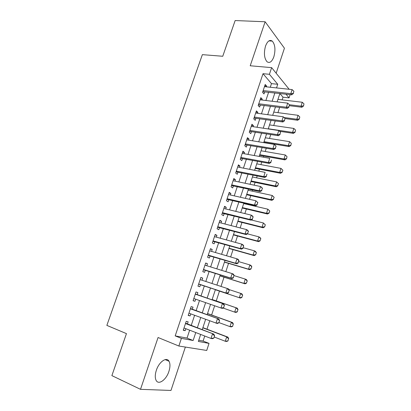 <?xml version="1.0" encoding="UTF-8"?>
<svg xmlns="http://www.w3.org/2000/svg" width="411" height="411" viewBox="0 0 411 411"><rect width="100%" height="100%" fill="white"/><g stroke="black" fill="none" stroke-linecap="round" stroke-linejoin="round"><path stroke-width="0.62" d="M168.9 371.4C170.252 367.1 170.298 363.725 169.039 361.274C166.676 356.537 159.042 361.767 156.339 370.301C154.988 374.575 154.916 377.94 156.129 380.396C158.595 385.395 166.321 379.754 168.9 371.4M273.854 56.78C275.689 49.854 275.165 44.629 272.282 41.105C269.719 39.435 267.469 41.095 265.527 46.078C263.698 53.014 264.191 58.234 267.011 61.737C269.642 63.484 271.923 61.835 273.854 56.78M198.749 340.246L203.096 341.053L209.029 343.385L206.723 350.46L178.862 346.026L181.41 338.376L193.139 340.503L195.764 332.545M276.151 73.215L284.438 48.215L265.131 21.768L235.154 20.55L222.752 56.266L202.366 54.648L106.86 325.389L126.454 333.624L111.874 375.618L140.505 389.33L170.976 390.45L185.361 347.059M290.12 94.638L289.061 97.88L285.974 94.17M282.121 99.868L283.004 97.181L289.061 97.88M203.096 341.053L204.745 336.018M206.98 329.196L209.713 320.863M211.629 315.006L214.64 305.82M216.248 300.914L219.459 291.111M220.995 286.431L224.021 277.184M225.839 271.645L228.552 263.359M230.648 256.967L233.052 249.626M235.421 242.398L237.522 235.986M240.163 227.935L241.961 222.443M244.864 213.576L246.369 208.994M247.828 204.534L247.982 204.062M249.534 199.32L250.746 195.631M252.215 191.136L252.606 189.949M254.173 185.171L255.092 182.366M256.577 177.835L257.199 175.939M258.776 171.12L259.408 169.183M260.908 164.621L261.756 162.032M263.343 157.177L263.698 156.093M265.208 151.495L266.277 148.222M269.477 138.456L270.772 134.51M273.721 125.509L275.231 120.896M277.934 112.645L279.66 107.379M187.395 324.053L188.146 321.808L186.214 321.361L183.244 330.264L185.197 330.665L185.849 328.708M192.291 309.349L193.031 307.135L191.13 306.611L188.187 315.448L190.103 315.925L190.781 313.891M197.152 294.754L197.881 292.57L196.016 291.969L193.088 300.739L194.973 301.294L195.677 299.182M201.991 280.22L202.695 278.108L200.861 277.43L197.958 286.143L199.808 286.77L200.532 284.597M206.805 265.758L207.473 263.749L205.675 262.999L202.793 271.645L204.611 272.354L205.33 270.181M211.588 251.398L212.22 249.498L210.453 248.676L207.591 257.255L209.374 258.036L210.098 255.863M216.33 237.142L216.931 235.344L215.194 234.45L212.353 242.973L214.105 243.826L214.83 241.653M221.046 222.988L221.606 221.293L219.906 220.327L217.08 228.788L218.806 229.713L219.525 227.54M225.721 208.937L226.256 207.339L224.581 206.307L221.776 214.706L223.471 215.698L224.19 213.53M230.365 194.984L230.864 193.489L229.22 192.384L226.44 200.722L228.1 201.786L228.824 199.623M234.979 181.128L235.446 179.73L233.828 178.559L231.069 186.841L232.703 187.976L233.422 185.808M239.562 167.375L239.993 166.075L238.406 164.832L235.667 173.057L237.265 174.259L237.99 172.091M244.108 153.714L244.509 152.512L242.952 151.202L240.23 159.37L241.802 160.634L242.521 158.471M248.624 140.151L248.994 139.041L247.463 137.67L244.761 145.777L246.307 147.112L247.026 144.949M253.104 126.686L253.443 125.663L251.948 124.23L249.261 132.28L250.777 133.678L251.496 131.52M257.558 113.308L257.867 112.383L256.397 110.883L253.731 118.882L255.216 120.341L255.935 118.183M261.982 100.027L262.259 99.19L260.815 97.633L258.17 105.57L259.629 107.096L260.348 104.939M283.004 97.181L279.876 93.508M270.274 87.255L271.476 83.633L263.014 73.697L175.189 335.89L187.036 338.078L189.656 330.182M191.207 325.507L194.598 315.294M196.109 310.737L199.499 300.518M200.974 296.074L204.359 285.871M205.824 281.473L209.168 271.388M210.643 266.945L213.941 257.009M215.431 252.518L218.678 242.731M220.183 238.2L223.384 228.557M224.899 223.985L228.054 214.485M229.585 209.872L232.688 200.517M234.234 195.857L237.291 186.645M238.853 181.945L241.863 172.867M243.435 168.13L246.405 159.191M247.987 154.413L250.91 145.607M252.508 140.793L255.385 132.121M256.998 127.266L259.829 118.728M261.453 113.837L264.242 105.427M265.881 100.5L268.624 92.223M266.369 86.839L266.621 86.089L265.203 84.471L262.572 92.357L264.006 93.939L264.725 91.781M178.862 346.026L158.071 337.513L140.505 389.33M175.189 335.89L181.41 338.376M263.014 73.697L269.411 74.299L271.63 67.635L289.169 89.279M265.131 21.768L250.212 65.77L271.63 67.635M200.66 334.436L198.354 341.449L209.029 343.385M279.886 93.487L277.127 101.866M275.488 106.85L272.693 115.363M271.065 120.31L268.224 128.951M266.605 133.863L263.723 142.643M262.12 147.513L259.192 156.427M257.599 161.261L254.625 170.313M253.048 175.107L250.027 184.298M248.46 189.055L245.393 198.385M243.841 203.101L240.728 212.574M239.192 217.249L236.032 226.867M234.506 231.496L231.295 241.262M229.785 245.85L226.528 255.765M225.033 260.312L221.724 270.371M220.245 274.872L216.885 285.09M215.421 289.544L212.025 299.881M210.54 304.387L207.139 314.739M205.618 319.357L202.217 329.704M276.531 87.928L277.733 84.281L269.411 74.299M197.321 327.839L200.717 317.549M202.233 312.956L205.628 302.666M207.108 298.186L210.504 287.911M211.963 283.482L215.318 273.325M216.797 268.851L220.101 258.843M221.591 254.322L224.848 244.463M226.353 239.901L229.559 230.191M231.08 225.582L234.239 216.022M235.77 211.372L238.883 201.95M240.43 197.259L243.497 187.981M245.059 183.249L248.074 174.115M249.647 169.342L252.621 160.341M254.209 155.533L257.137 146.665M258.735 141.821L261.617 133.092M263.23 128.201L266.071 119.606M267.695 114.684L270.489 106.218M272.128 101.26L274.877 92.922M271.476 83.633L277.733 84.281M187.036 338.078L193.139 340.503M264.73 85.889L266.621 86.089M260.369 98.964L262.259 99.19M255.981 112.131L257.867 112.383M251.563 125.386L253.443 125.663M247.109 138.733L248.994 139.041M242.629 152.173L244.509 152.512M238.113 165.71L239.993 166.075M233.571 179.34L235.446 179.73M228.994 193.067L230.864 193.489M224.385 206.892L226.256 207.339M219.741 220.815L221.606 221.293M215.066 234.835L216.931 235.344M210.355 248.958L212.22 249.498M205.613 263.179L207.473 263.749M200.84 277.507L202.695 278.108M193.124 300.641L194.973 301.294M188.253 315.242L190.103 315.925M183.352 329.946L185.197 330.665M293.254 93.318L293.916 91.293L293.254 93.318L290.798 93.651L291.753 94.823L262.788 91.715M264.484 86.634L292.123 89.598L290.798 93.651L263.168 90.574M293.916 91.293L292.123 89.598M291.753 94.823L293.413 93.513M289.447 105.704L301.895 107.24L301.016 106.166L302.27 102.262L277.949 99.375M303.513 106.023L303.996 103.891L303.513 106.023L301.895 107.24M289.385 104.738L301.016 106.166L303.369 105.843M302.27 102.262L303.996 103.891M288.841 106.896L289.503 104.851L288.841 106.896L286.375 107.23L287.351 108.35L258.411 104.841M260.091 99.801L287.705 103.146L286.375 107.23L258.771 103.767M289.503 104.851L287.705 103.146M287.351 108.35L289 107.081M284.391 120.567L285.059 118.507L284.391 120.567L281.92 120.906L282.912 121.98L254.003 118.06M255.673 113.056L283.256 116.791L281.92 120.906L254.342 117.048M285.059 118.507L283.256 116.791M282.912 121.98L284.556 120.747M279.912 134.335L280.585 132.265L279.912 134.335L277.43 134.68L278.442 135.702L249.564 131.371M251.224 126.403L278.781 130.534L277.43 134.68L249.883 130.426M280.585 132.265L278.781 130.534M278.442 135.702L280.081 134.51M275.401 148.207L276.079 146.121L275.401 148.207L272.909 148.551L273.947 149.527L245.095 144.775M246.739 139.843L274.265 144.379L272.909 148.551L245.388 143.891M276.079 146.121L274.265 144.379M273.947 149.527L275.57 148.371M285.09 118.543L297.703 120.269L296.804 119.236L298.067 115.306L273.767 112.095M299.316 119.087L299.799 116.945L299.316 119.087L297.703 120.269M283.991 117.495L296.804 119.236L299.167 118.913M298.067 115.306L299.799 116.945M279.567 131.289L293.48 133.385L292.565 132.399L293.839 128.438L269.554 124.903M295.088 132.234L295.571 130.092L295.088 132.234L293.48 133.385M268.285 128.761L292.565 132.399L294.934 132.07M293.839 128.438L295.571 130.092M263.8 142.406L289.226 146.593L288.291 145.648L289.575 141.667L265.316 137.793M290.829 145.479L291.317 143.326L290.829 145.479L289.226 146.593M264.037 141.677L288.291 145.648L290.675 145.319M289.575 141.667L291.317 143.326M259.541 155.353L284.946 159.889L283.996 158.995L285.285 154.978L261.047 150.77M286.544 158.81L287.027 156.653L286.544 158.81L284.946 159.889M259.762 154.68L283.996 158.995L286.385 158.661M285.285 154.978L287.027 156.653M270.854 162.175L271.537 160.074L270.854 162.175L268.352 162.525L269.411 163.45L240.594 158.271M242.228 153.375L269.724 158.322L268.352 162.525L240.867 157.454M269.411 163.45L271.029 162.33M255.257 168.387L280.636 173.283L279.665 172.43L280.97 168.387L256.752 163.84M282.711 170.072L280.97 168.387L282.876 170.216L282.223 172.24L282.876 170.216M255.457 167.775L279.665 172.43L282.064 172.096M282.223 172.24L280.636 173.283M266.277 176.247L266.965 174.13L266.277 176.247L263.77 176.596L264.848 177.475L236.063 171.865M237.681 167.01L265.146 172.363L263.77 176.596L236.315 171.115M264.848 177.475L266.456 176.396M250.946 181.503L276.3 186.764L275.308 185.957L276.618 181.888L252.426 176.992M278.37 183.589L276.618 181.888L278.53 183.722L277.713 185.623L278.53 183.722M251.126 180.958L275.308 185.957L277.713 185.623M277.877 185.757L276.3 186.764M261.668 190.421L262.362 188.289L261.668 190.421L259.146 190.776L260.245 191.598L231.501 185.556M233.104 180.732L260.538 186.512L259.146 190.776L231.727 184.873M262.362 188.289L260.538 186.512L261.632 187.349L262.542 188.428M260.245 191.598L261.848 190.56M246.6 194.711L271.928 200.342L270.916 199.582L272.236 195.487L248.074 190.236M273.993 197.193L272.236 195.487L274.158 197.321L273.336 199.243L274.158 197.321M246.759 194.228L270.916 199.582L273.336 199.243M273.5 199.371L271.928 200.342M257.024 204.699L257.723 202.551L257.024 204.699L254.491 205.058L255.616 205.829L226.903 199.34M228.495 194.557L255.894 200.763L254.491 205.058L227.108 198.724M257.723 202.551L255.894 200.763L257.908 202.68M255.616 205.829L257.209 204.827M242.228 208.012L267.53 214.013L266.498 213.304L267.828 209.178L243.687 203.573M269.585 210.9L267.828 209.178L269.755 211.018L269.092 213.078L269.755 211.018M242.367 207.591L266.498 213.304L268.922 212.96M269.092 213.078L267.53 214.013M252.344 219.084L253.048 216.916L252.344 219.084L249.806 219.443L250.951 220.162L222.274 213.222M223.851 208.485L251.213 215.117L249.806 219.443L222.454 212.677M253.048 216.916L251.213 215.117L252.354 215.847L253.238 217.039M250.951 220.162L252.534 219.202M237.825 221.401L263.097 227.781L262.048 227.119L263.384 222.968L251.27 219.967M265.146 224.699L263.384 222.968L265.321 224.807L264.653 226.887L265.321 224.807M237.943 221.046L262.048 227.119L264.478 226.774M264.653 226.887L263.097 227.781M247.633 233.571L248.342 231.393L247.633 233.571L245.079 233.931L246.251 234.599L217.609 227.206M219.176 222.505L246.502 229.574L245.079 233.931L217.768 226.733M248.342 231.393L246.502 229.574L247.663 230.258L248.532 231.501M246.251 234.599L247.828 233.684M233.391 234.881L258.637 241.647L257.563 241.036L258.909 236.849L247.525 233.859M260.677 238.596L258.909 236.849L259.978 237.476L260.857 238.699L260.004 240.687L260.857 238.699M233.489 234.594L257.563 241.036L260.004 240.687M260.184 240.789L258.637 241.647M242.886 248.167L243.6 245.968L242.886 248.167L240.322 248.532L241.514 249.143L212.913 241.288M214.47 236.628L241.755 244.139L240.322 248.532L213.047 240.887M243.6 245.968L241.755 244.139L242.937 244.766L243.795 246.076M241.514 249.143L243.081 248.27M228.932 248.455L254.142 255.606L253.048 255.046L254.404 250.833L243.255 247.725M256.176 252.59L254.404 250.833L255.493 251.409L256.361 252.683L255.683 254.789L256.361 252.683M229.004 248.234L253.048 255.046L255.503 254.697M255.683 254.789L254.142 255.606M238.103 262.87L238.822 260.656L238.103 262.87L235.529 263.24L236.746 263.795L208.187 255.467M209.723 250.854L236.972 258.817L235.529 263.24L208.295 255.144M238.822 260.656L236.972 258.817L238.18 259.387L239.022 260.754M236.746 263.795L238.303 262.963M224.437 262.126L249.616 269.667L248.501 269.159L249.867 264.915L238.734 261.637M251.645 266.682L249.867 264.915L250.977 265.439L251.83 266.77L250.962 268.804L251.83 266.77M224.488 261.966L248.501 269.159L250.962 268.804M251.147 268.892L249.616 269.667M219.911 275.884L245.059 283.831L243.923 283.374L245.3 279.1L234.178 275.642M247.083 280.877L245.3 279.1L246.43 279.572L247.268 280.96L246.395 283.02L247.268 280.96M219.942 275.802L243.923 283.374L246.395 283.02M246.579 283.092L245.059 283.831M215.354 289.745L240.466 298.093L239.31 297.687L240.697 293.382L228.855 289.508M242.485 295.175L240.697 293.382L241.848 293.803L242.675 295.247L241.791 297.328L242.675 295.247M215.359 289.729L239.31 297.687L241.791 297.328M241.981 297.4L240.466 298.093M233.284 277.687L234.008 275.457L233.284 277.687L230.699 278.057L231.938 278.555L203.424 269.755M204.945 265.182L232.153 273.603L230.699 278.057L203.507 269.503M234.008 275.457L232.153 273.603L233.381 274.116L234.213 275.54M231.938 278.555L233.489 277.769M228.429 292.611L229.158 290.361L228.429 292.611L225.834 292.986L227.098 293.423L198.626 284.14M200.136 279.614L227.298 288.496L225.834 292.986L199.294 284.186M229.158 290.361L227.298 288.496L228.552 288.954L229.364 290.438M227.098 293.423L228.634 292.683M194.095 298.627L193.792 298.633M223.748 307.711L224.272 305.383L223.748 307.711L222.217 308.409L193.828 298.535M195.287 294.153L223.687 303.899L224.483 305.45M195.353 293.957L223.687 303.899M223.538 307.644L220.933 308.024L222.408 303.503L224.272 305.383M237.353 311.805L237.851 309.575L237.353 311.805L235.847 312.458L234.666 312.108L236.063 307.772L212.138 299.537M237.851 309.575L236.063 307.772L237.234 308.137L212.148 299.501M223.024 308.039L234.666 312.108L237.157 311.743M238.046 309.637L237.234 308.137M218.827 322.851L219.566 320.575L218.827 322.851L217.306 323.503L188.932 313.208M190.406 308.795L218.786 318.962L219.566 320.575M190.499 308.522L218.786 318.962M218.606 322.794L215.996 323.18L217.481 318.623L219.351 320.518M232.688 326.313L233.191 324.079L232.688 326.313L231.188 326.925L229.985 326.632L231.393 322.265L207.504 313.629M233.191 324.079L231.393 322.265L232.59 322.573L207.534 313.526M218.914 322.573L229.985 326.632L232.487 326.262M233.386 324.13L232.59 322.573M213.864 338.104L214.609 335.808L213.864 338.104L212.353 338.71L211.018 338.448L184.005 327.993M185.484 323.544L213.843 334.133L214.609 335.808M185.602 323.19L213.843 334.133M213.643 338.063L211.018 338.448L212.518 333.855L214.388 335.766M227.987 340.93L228.49 338.69L227.987 340.93L226.497 341.5L225.274 341.258L226.692 336.861L202.834 327.824M228.49 338.69L226.692 336.861L227.91 337.118L202.895 327.644M214.218 337.01L225.274 341.258L227.781 340.889M228.696 338.731L227.91 337.118M262.989 91.114L263.461 91.643M258.601 104.271L259.084 104.774M254.183 117.52L254.676 118.003M249.734 130.857L250.237 131.32M245.259 144.292L245.768 144.734M240.748 157.819L241.267 158.24M236.207 171.438L236.731 171.839M231.629 185.161L232.169 185.536M227.021 198.975L227.571 199.33M222.382 212.888L222.942 213.222M217.712 226.903L218.277 227.211M213.006 241.016L213.581 241.303M208.264 255.236L208.855 255.493M203.491 269.554L204.092 269.791M195.292 294.132L195.913 294.327M190.427 308.733L191.053 308.902M185.52 323.442L186.162 323.585M169.039 361.274L165.165 359.604M272.282 41.105L268.912 40.905M254.173 117.551L254.625 117.998M249.713 130.924L250.129 131.309M245.223 144.389L245.603 144.718M240.707 157.942L241.046 158.22M236.155 171.587L236.459 171.819M231.573 185.33L231.84 185.515"/></g></svg>
